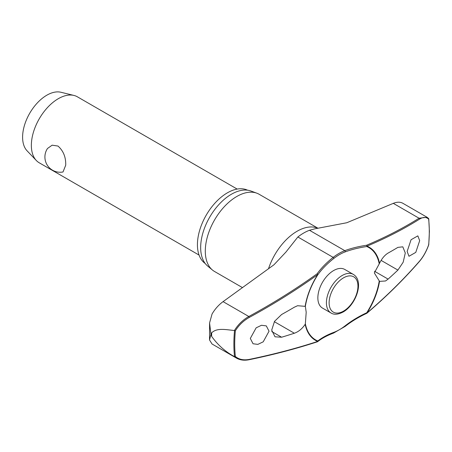 <?xml version="1.0" encoding="UTF-8"?>
<svg xmlns="http://www.w3.org/2000/svg" width="452" height="452" viewBox="0 0 452 452"><rect width="100%" height="100%" fill="white"/><g stroke="black" fill="none" stroke-linecap="round" stroke-linejoin="round"><path stroke-width="0.68" d="M379.2 281.15A53.291 30.764 -60 0 1 366.73 312.744L366.77 313.304A0.763 0.763 0 0 0 366.945 313.191A0.763 0.379 -130.5 0 0 367.018 312.948A53.754 31.035 120 0 0 379.544 281.376L374.324 272.923L379.544 263.279C381.895 258.482 384.748 255.081 388.104 253.063A557.457 278.342 6 0 0 397.901 247.374L402.811 246.832L405.291 253.001L403.173 262.222L397.901 270.087A557.457 360.131 173.2 0 1 388.104 279.11L385.55 280.974L379.544 281.376M379.544 263.279A53.754 31.035 120 0 0 367.018 246.165A0.763 0.531 -112.9 0 0 366.544 245.255A0.763 0.362 81.5 0 1 366.809 246.278A0.763 0.362 81.5 0 1 366.804 246.312A0.763 0.362 81.5 0 1 366.73 246.532A0.763 0.621 -67.8 0 0 367.018 246.165A556.056 259.973 8 0 0 419.603 219.096C423.287 216.858 426.304 216.887 428.654 219.18A137.589 79.439 -60 0 1 429.293 231.656A137.589 79.439 -60 0 1 428.654 244.865L428.598 244.605M317.507 341.735A0.763 0.616 -128.3 0 0 317.824 340.977A53.291 30.764 -60 0 1 305.36 323.779L305.162 324.321C302.19 328.757 298.591 331.728 294.354 333.237A557.457 278.342 -174 0 1 281.613 337.226L275.019 336.796L271.692 330.135L274.539 321.332L281.613 314.513A557.457 360.131 -6.8 0 0 294.354 307.19L297.58 305.716L305.36 306.366L306.196 312.259L305.36 323.779M305.36 306.366A53.291 30.764 -60 0 1 317.824 274.771A0.763 0.469 -144.1 0 0 317.858 274.573A0.763 0.469 -144.1 0 0 317.852 274.545A0.763 0.469 -144.1 0 0 317.089 273.805A0.763 0.333 54.3 0 1 317.688 274.647A53.754 31.035 120 0 0 305.162 306.219M305.162 324.321A53.754 31.035 120 0 0 317.688 341.429A556.056 259.973 -172 0 1 249.323 359.391C243.645 360.476 238.984 359.504 235.351 356.47A137.589 79.439 -60 0 1 234.718 343.995A137.589 79.439 -60 0 1 235.351 330.779C238.984 325.033 243.645 320.575 249.323 317.406A556.056 372.211 -9.6 0 0 317.688 274.647L317.824 274.771A93.536 62.608 170.4 0 1 333.791 258.465A0.763 0.356 -128 0 0 333.802 258.25A0.763 0.356 -128 0 0 333.169 257.38A94.219 63.065 -9.6 0 0 317.089 273.805A555.293 371.702 170.4 0 1 248.82 316.502C242.939 319.824 238.136 324.485 234.413 330.497C226.333 329.807 216.909 327.474 211.649 332.875A142.453 82.247 120 0 0 211.638 334.644A142.453 82.247 120 0 0 211.649 336.395L210.954 334.305L209.525 339.989L212.05 344L236.622 358.204M234.413 330.497L234.537 330.536A138.154 79.761 120 0 0 233.876 343.972A138.154 79.761 120 0 0 234.531 356.645L235.351 356.47M205.214 263.493A42.369 24.464 -60 0 1 197.428 244.724A42.369 24.464 -60 0 1 215.265 202.79A42.369 24.464 -60 0 1 247.538 190.185M242.515 287.642L214.53 271.482A44.584 25.741 -60 0 1 212.423 270.013A44.584 25.741 -60 0 1 205.298 251.075A44.584 25.741 -60 0 1 223.322 207.767A44.584 25.741 -60 0 1 256.792 193.173A44.584 25.741 -60 0 1 259.115 194.258L318.05 228.283M256.792 193.173L250.922 191.015A43.516 25.126 120 0 0 218.259 205.259A43.516 25.126 120 0 0 200.665 247.526A43.516 25.126 120 0 0 207.621 266.013L212.423 270.013M269.042 331.209L263.217 341.819L257.866 344.379L253.052 343.763L250.312 338.441L256.143 327.836L261.493 325.276L266.301 325.886L269.042 331.209M366.815 313.242A0.763 0.379 -130.5 0 0 366.945 313.191C386.291 296.676 403.822 279.381 419.535 261.318A0.763 0.441 -139 0 0 419.603 261.081A556.056 372.211 170.4 0 1 367.018 312.948L366.73 312.744A93.536 62.608 -9.6 0 0 345.153 325.807A45.963 26.538 -60 0 1 333.791 332.367A93.536 43.731 8 0 0 317.824 340.977A0.763 0.621 112.2 0 1 317.688 341.429A0.763 0.486 71.9 0 1 317.423 341.78A0.763 0.763 0 0 0 317.654 341.656C321.864 338.328 327.158 335.48 333.531 333.096L345.181 326.372C351.577 321.378 358.769 317.022 366.77 313.304M331.039 313.004L322.474 308.066A22.295 12.871 -60 0 1 317.858 297.857A22.295 12.871 -60 0 1 327.587 275.426A22.295 12.871 -60 0 1 344.769 269.454L353.328 274.392A22.295 12.871 120 0 0 342.181 275.5A22.295 12.871 120 0 0 326.417 302.8A22.295 12.871 120 0 0 331.039 313.004C334.084 314.931 338.119 314.592 343.136 311.999C355.91 304.925 364.594 281.082 353.328 274.392M314.841 228.831L346.791 222.746L393.308 203.355C397.314 201.75 400.658 201.829 403.348 203.581M428.654 244.865C426.304 251.357 423.287 256.759 419.603 261.081M419.676 240.656L415.778 252.38L408.987 256.273L407.15 251.476L411.049 239.752L417.84 235.865L419.676 240.656M314.728 228.853L309.49 230.277A47.064 27.171 120 0 0 297.857 236.989L285.941 252.058L273.946 264.799L223.073 301.637L248.82 316.502L249.323 317.406M209.525 339.989L209.57 322.948L212.05 314.027C214.982 309.027 218.655 304.897 223.073 301.637M237.181 189.077L77.36 96.801A38.109 22.001 120 0 0 73.925 95.434A38.109 22.001 120 0 0 45.951 109.288A38.109 22.001 120 0 0 31.357 145.363A38.109 22.001 120 0 0 36.346 160.517A38.109 22.001 120 0 0 39.251 162.805L199.078 255.081M65.715 165.195L63.014 171.975A15.244 15.244 0 0 1 47.511 148.482L52.144 145.177L57.992 146.052C63.387 150.855 65.958 157.234 65.715 165.195M73.925 95.434L60.907 92.259A34.295 19.803 120 0 0 35.731 104.723A34.295 19.803 120 0 0 22.6 137.193A34.295 19.803 120 0 0 27.092 150.832L36.346 160.517M333.791 258.465A45.963 26.538 -60 0 1 345.153 251.9A93.536 43.731 -172 0 1 366.73 246.532A53.291 30.764 -60 0 1 379.2 263.736M235.351 330.779L234.537 330.536M428.598 218.497L428.654 219.18L428.62 218.519L427.055 217.271L419.055 218.22A0.763 0.588 57.8 0 1 419.603 219.096M428.513 218.435L427.106 217.299M234.537 356.645L236.628 358.193M211.649 336.395C217.83 345.034 225.418 351.763 234.413 356.588M209.57 322.948L210.954 334.305L211.649 332.875M345.153 325.807A0.763 0.356 52 0 1 345.249 326.084A0.763 0.356 52 0 1 345.181 326.372M393.308 203.355L419.055 218.22A555.293 259.617 -172 0 1 366.544 245.255A94.219 44.047 8 0 0 344.803 250.662A47.064 27.171 120 0 0 333.169 257.38L297.857 236.989M345.153 251.9A0.763 0.508 -110.4 0 0 344.803 250.662L309.49 230.277M333.791 332.367A0.763 0.508 69.6 0 1 333.531 333.096M268.494 268.799A44.584 25.741 -60 0 1 317.909 228.305M274.324 321.677L294.354 333.237M329.112 302.8A20.385 11.769 120 0 0 343.531 311.123A20.385 11.769 120 0 0 357.944 286.156A20.385 11.769 120 0 0 343.531 277.833A20.385 11.769 120 0 0 329.112 302.8M381.104 260.392L397.901 270.087M374.476 271.24L388.104 279.11M271.782 331.553L281.613 337.226M249.046 359.741A0.763 0.407 -101.6 0 0 249.069 359.741L249.069 359.741A0.763 0.407 -101.6 0 0 249.323 359.391M428.75 218.796L429.4 231.43L428.75 244.781C426.377 251.385 423.304 256.894 419.535 261.318M236.554 358.153C240.114 360.142 244.283 360.673 249.069 359.736C273.257 354.763 296.043 348.774 317.423 341.78M427.061 217.259L402.935 203.332"/></g></svg>
